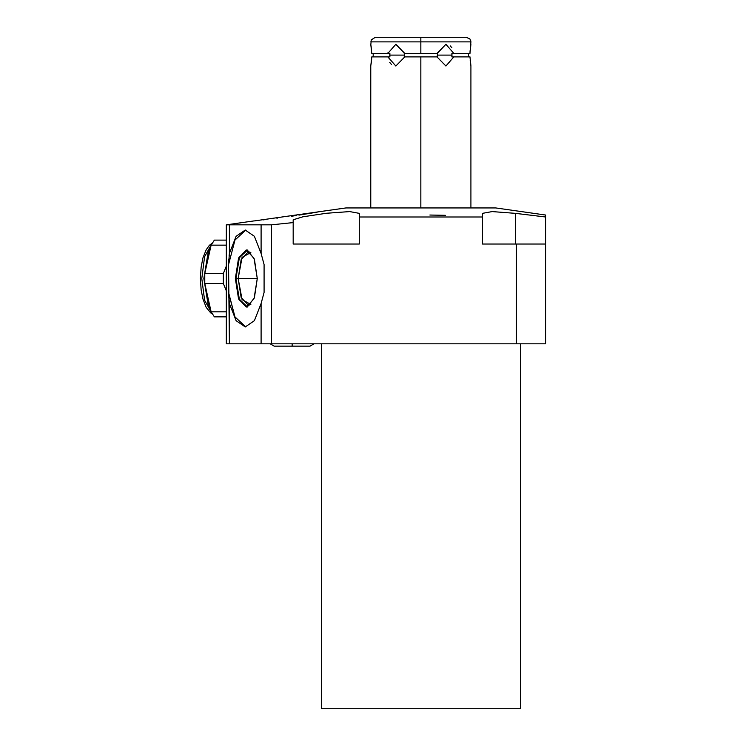 <?xml version="1.0" encoding="UTF-8"?>
<svg xmlns="http://www.w3.org/2000/svg" width="746" height="746" viewBox="0 0 746 746"><rect width="100%" height="100%" fill="white"/><g stroke="black" fill="none" stroke-linecap="round" stroke-linejoin="round"><path stroke-width="1.12" d="M495.829 207.994L345.902 207.994L320.146 211.612L345.902 207.994L495.829 207.994L545.606 214.997L495.829 207.994L545.606 214.997L545.606 244.045L545.606 217.011L515.514 213.328L492.146 211.622L482.438 213.328L482.438 244.045L516.428 244.045L516.428 343.85L226.308 343.85L229.376 343.85L229.376 303.566L236.137 320.696L245.238 326.935L254.339 320.696L261.1 303.566L261.1 343.85L226.308 343.85L226.308 224.807L261.1 224.807L261.1 253.426L254.339 236.305L245.238 230.057L236.137 236.305L229.376 253.426L229.376 224.807L229.376 253.426L228.546 264.541L229.376 343.85L261.1 343.85L261.1 303.566L264.047 292.451L264.047 264.541L261.1 253.426L261.1 224.807L271.563 224.807L293.141 222.55L293.141 244.045L359.292 244.045L359.292 217.011L482.438 217.011L482.438 244.045L482.438 214.037M321.293 708.7L520.428 708.7L520.428 343.85L520.428 708.7L321.293 708.7L321.293 343.85M359.292 217.011L359.292 213.328L349.706 211.622L326.45 213.3L302.885 216.825L293.141 219.8L293.141 244.045L359.292 244.045L359.292 217.011L482.438 217.011L482.438 213.328L492.146 211.622L515.514 213.328L545.606 217.011L515.514 213.328L515.523 244.045L515.514 213.328L515.523 244.045L515.514 213.328L492.146 211.622L482.438 213.328L482.438 217.011L482.438 215.053L482.438 217.011L359.292 217.011L359.292 213.328L359.292 244.045L293.141 244.045L293.141 222.55L271.563 224.807L271.563 343.85L545.606 343.85L545.606 244.045L545.606 343.85L271.563 343.85L271.563 224.807L271.563 343.85L261.1 343.85L261.1 303.566L264.047 292.451L261.1 303.566L254.339 320.696L245.238 326.935L236.137 320.696L229.376 303.566L236.137 320.696L245.238 326.935L254.339 320.696L261.1 303.566M445.343 215.324L429.845 215.034M228.649 262.573L228.863 259.207L228.649 262.573M229.143 255.719L229.358 253.668L229.143 255.719M545.606 217.011L545.606 343.85L516.428 343.85L516.428 244.045L545.606 244.045L482.438 244.045L482.438 215.053M254.377 220.872L345.902 207.994L370.79 207.994L370.79 66.021L371.75 56.873L371.611 59.577L371.75 56.892L387.855 56.873L395.828 66.021L404.761 56.873L436.96 56.873L445.894 66.021L453.876 56.873L469.971 56.873L470.866 65.629M315.017 212.545L312.854 212.918M293.141 222.55L293.141 219.8L302.885 216.825L326.45 213.3L349.706 211.622L359.292 213.328L349.706 211.622L326.45 213.3L302.885 216.825L293.141 219.8L293.141 222.55L271.563 224.807L226.308 224.807L254.004 220.909M317.19 212.153L298.913 215.137M228.546 264.541L235.027 240.044L245.77 230.085L235.027 240.044L228.546 264.541L229.376 253.426L228.546 264.541L228.546 292.451L228.546 264.541L235.027 240.044L245.77 230.085M264.047 264.541L264.047 292.451L264.047 264.541L261.1 253.426L254.339 236.305L245.238 230.057L236.137 236.305L229.376 253.426L236.137 236.305L245.238 230.057L254.339 236.305L261.1 253.426L264.047 264.541M229.376 303.566L228.546 292.451L235.027 316.957L245.77 326.916L235.027 316.957L228.546 292.451L229.376 303.566L229.376 343.85L226.308 343.85L229.376 343.85M235.344 278.5L238.552 298.726L246.301 307.11L254.041 298.726L257.249 278.5L254.041 258.265L246.301 249.882L238.552 258.265L235.344 278.5L238.906 299.603L247.262 306.998L254.377 297.822L257.249 278.5L238.161 278.5L241.163 297.43L248.409 305.282L250.87 304.489L242.096 299.594L238.161 278.5L235.922 278.5L239.363 299.277L247.523 306.932L239.363 299.277L235.922 278.5L235.344 278.5L257.249 278.5L254.377 259.179L247.262 249.994L238.906 257.398L235.344 278.5L238.552 298.726L246.301 307.11L254.041 298.726L257.249 278.5L254.041 258.265L246.301 249.882L238.552 258.265L235.344 278.5L235.922 278.5L239.363 257.715L247.523 250.069L239.363 257.715L235.922 278.5L239.363 299.277L247.523 306.932M250.87 252.512L248.409 251.719L241.163 259.561L238.161 278.5L242.096 257.407L250.87 252.512L242.096 257.407L238.161 278.5L235.922 278.5L239.363 257.715L247.523 250.069M370.837 44.518L371.256 39.864L375.369 37.3L420.865 37.3L420.865 41.879L420.865 37.3L466.353 37.3L469.905 38.988L470.838 40.946L470.931 41.879L420.865 41.879L470.931 41.879L469.971 53.432L453.876 53.432L445.894 44.275L436.96 53.432L420.865 53.432L420.865 41.879L370.79 41.879L420.865 41.879L420.865 53.432L404.761 53.432L395.828 44.275L387.855 53.432L371.75 53.432L370.865 44.685M469.971 53.404L470.111 50.737L469.971 53.432L469.225 53.432L469.971 53.432L470.931 44.275M470.381 47.958L470.493 47.119L470.381 47.958M420.865 207.994L420.865 56.873L420.865 207.994L420.865 56.873L436.96 56.873L445.903 66.021L453.876 56.873L451.843 56.873L451.964 55.148L437.38 55.148L437.249 56.873M371.34 62.356L371.228 63.214L371.34 62.356M370.79 44.275L371.75 53.432L372.506 53.432L371.75 53.432L370.967 45.282M372.506 56.873L371.75 56.873L372.506 56.873M371.07 45.972L371.238 47.11M371.07 64.361L371.601 59.764M373.224 56.873L373.224 53.432M370.79 66.021L371.75 56.873L389.888 56.873L387.855 56.873L395.828 66.021L404.761 56.873L404.201 56.873L404.341 55.148L389.766 55.148L389.888 56.873L388.89 56.873L389.888 56.873L389.766 55.148L404.341 55.148L404.201 53.432L404.761 53.432L395.828 44.275L387.855 53.432L389.888 53.432L389.888 56.873L387.855 56.873L395.828 66.021L404.761 56.873L436.96 56.873L445.894 66.021L453.876 56.873L469.971 56.873L469.225 56.873L469.971 56.873L470.754 64.995M436.96 56.873L437.529 56.873L437.529 53.432L437.38 55.148L451.964 55.148L451.843 56.873L453.876 56.873L451.843 56.873L452.831 56.873L451.843 56.873L451.843 53.432L453.876 53.432L445.903 44.275L436.96 53.432L437.529 53.432L437.38 55.148L451.964 55.148L451.843 53.432L469.971 53.432L453.876 53.432L445.894 44.275L437.249 53.432M468.507 53.432L468.507 56.873M470.661 45.944L470.129 50.541M404.472 53.432L395.828 44.275L387.855 53.432L371.75 53.432L389.888 53.432L388.89 53.432L389.888 53.432L389.766 55.148L404.341 55.148L404.201 53.432L437.529 53.432M389.841 56.5L389.794 55.978L389.841 56.5M404.472 56.873L404.201 53.432M404.341 55.148L404.201 56.873L420.865 56.873M226.308 316.845L214.4 316.845L211.071 311.819L226.308 311.819L211.071 311.819L214.4 316.845L226.308 316.845L214.4 316.845L211.071 311.819L226.308 311.819M226.308 245.182L211.071 245.182L214.4 240.156L211.071 245.182L226.308 245.182L211.071 245.182L204.814 273.474L204.814 283.527L211.071 311.819L208.619 305.953L204.814 283.527L204.814 273.474L223.334 273.474L226.308 266.145L223.334 273.474L223.334 283.527L204.814 283.527L211.071 311.819M226.308 290.856L223.334 283.527L226.308 290.856L223.334 283.527L204.814 283.527L223.334 283.527L223.334 273.474L226.308 266.145M211.071 245.182L204.814 273.474L208.619 251.048L211.071 245.182L214.4 240.156L226.308 240.156M211.845 243.737L204.581 256.699L201.784 278.5L204.581 300.293L211.845 313.255L204.581 300.293L201.784 278.5L204.581 256.699L211.845 243.737L204.581 256.699L201.784 278.5L204.581 300.293L211.845 313.255M208.162 252.316L203.863 278.5L208.162 304.685L203.863 278.5L208.162 252.316M208.656 306.046L203.863 278.5L208.656 250.954M223.334 273.474L204.814 273.474L223.334 273.474L223.334 283.527M270.285 343.85L274.183 346.097L292.115 346.097L292.115 343.85L292.115 346.097L310.038 346.097L313.935 343.85L310.038 346.097M453.876 56.873L469.971 56.873L470.931 66.021L470.931 207.994L495.82 207.994L345.902 207.994M520.428 708.7L520.428 343.85M516.428 343.85L516.428 244.045L482.438 244.045L482.438 213.328M271.563 224.807L229.376 224.807L229.376 253.426M261.1 224.807L261.1 253.426M245.77 326.916L235.027 316.957L228.574 292.936M228.621 293.989L228.845 297.598M257.846 220.471L259.356 220.303M263.114 219.865L265.24 219.613M276.869 218.177L277.792 218.056M291.574 216.209L296.237 215.538M257.249 278.5L238.161 278.5L242.096 299.594L250.87 304.489M450.183 45.842L451.908 47.763M470.139 59.922L470.381 62.356M420.865 37.3L420.865 53.432L436.96 53.432M371.583 50.383L371.34 47.958M389.766 55.148L389.888 53.432L387.855 53.432L387.939 52.798M391.38 64.315L389.804 62.515M404.201 56.873L404.761 56.873M437.38 55.148L437.529 56.873M453.876 53.432L451.843 53.432L451.964 55.148M271.563 343.85L261.1 343.85M516.428 244.045L545.606 244.045M229.376 224.807L226.308 224.807M404.761 53.432L420.865 53.432M371.75 56.873L387.855 56.873M204.814 273.474L204.814 283.527M212.153 243.224L209.356 245.303L206.138 249.779L202.959 257.948L201.112 267.199L200.394 278.463L201.14 289.989L202.996 299.193L206.204 307.343L210.652 312.835L212.153 313.768"/></g></svg>

